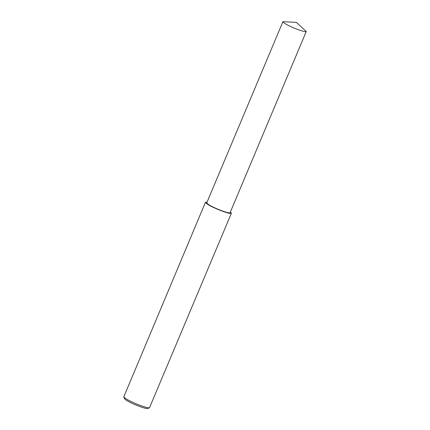 <?xml version="1.0" encoding="UTF-8"?>
<svg xmlns="http://www.w3.org/2000/svg" width="430" height="430" viewBox="0 0 430 430"><rect width="100%" height="100%" fill="white"/><g stroke="black" fill="none" stroke-linecap="round" stroke-linejoin="round"><path stroke-width="0.64" d="M207.045 202.181L205.459 202.315L123.759 396.949C125.27 398.54 128.457 400.405 133.327 402.55C137.998 404.721 147.544 408.333 149.5 407.774L231.399 213.221L230.389 211.99M123.759 396.949L124.512 398.76C125.872 400.19 128.742 401.873 133.123 403.802C137.326 405.753 145.921 409.005 147.683 408.5L149.5 407.774M205.459 202.315C206.416 203.809 209.614 205.755 215.048 208.147C219.913 210.426 230.491 214.371 231.399 213.221M282.913 21.688L206.755 202.863C207.62 204.207 210.496 205.954 215.387 208.109C219.762 210.162 229.287 213.71 230.104 212.673L306.262 31.503L296.361 22.376L282.913 21.688C283.779 23.032 286.654 24.784 291.54 26.939C295.921 28.987 305.445 32.535 306.262 31.503"/></g></svg>
